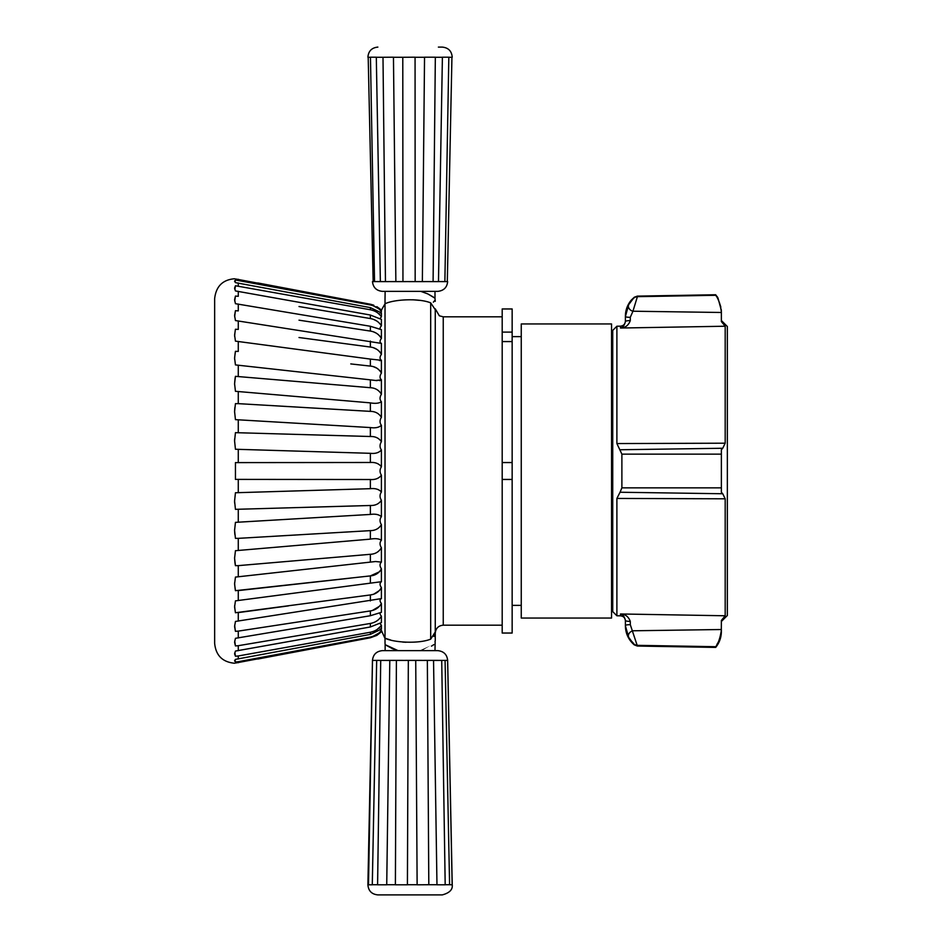 <?xml version="1.0" encoding="UTF-8"?>
<svg xmlns="http://www.w3.org/2000/svg" width="942" height="942" viewBox="0 0 942 942"><rect width="100%" height="100%" fill="white"/><g stroke="black" fill="none" stroke-linecap="round" stroke-linejoin="round"><path stroke-width="1.41" d="M611.546 323.954L521.256 323.954L521.256 618.046L611.546 618.046L611.546 323.954L611.546 594.037L612.736 594.037M512.154 605.365L521.256 605.365M512.154 462.546L502.192 462.546L502.192 633.036L512.154 633.036L512.154 308.964L502.192 308.964L502.192 341.569L512.154 341.569M502.192 479.454L512.154 479.454M512.154 332.114L502.192 332.114M502.192 462.546L502.192 341.569M502.192 625.182L443.246 625.182C438.395 625.653 435.734 628.314 435.263 633.154M390.565 639.971L385.019 638.205L385.019 643.056L385.019 638.205C393.556 642.55 418.554 644.069 430.682 639.147C436.382 641.796 436.382 641.796 430.682 639.147L435.263 631.988L435.263 310.012L435.263 640.666L435.263 631.988L433.885 636.439M435.263 309.706L430.682 302.853C418.554 297.931 393.556 299.45 385.019 303.795L385.019 298.944L385.019 303.795L381.369 310.201L380.486 309.329M434.992 641.667L435.263 640.666M420.827 650.628C439.372 642.35 439.372 642.35 420.838 650.628L398.054 650.628L392.732 648.803M433.862 644.611L431.483 646.13M399.302 650.628L408.663 650.628M410.064 650.628L416.917 650.628M392.355 648.649L385.761 645.058M372.902 660.401L376.682 660.401L372.29 884.809L368.499 884.809L372.479 660.389C373.114 654.502 376.435 651.24 382.452 650.628L385.137 650.628L385.137 644.646L398.054 650.628M406.037 642.267L402.564 642.044M385.019 303.795L385.019 638.499L381.404 630.445L380.65 631.364M412.808 299.756L419.579 300.38M401.881 291.372L398.054 291.372C381.121 298.661 381.121 298.661 398.054 291.372L410.076 291.372M427.951 293.986L433.391 297.071M435.263 301.334L434.992 298.214L427.821 293.916L420.838 291.372M430.682 302.853C436.382 300.204 436.382 300.204 430.682 302.853L430.682 639.147M435.074 300.133L433.355 302.17M381.251 612.359L370.371 615.727L235.441 638.311L234.582 642.303L235.441 645.929L238.279 645.694L370.371 623.451L370.371 626.972L381.404 622.603L381.404 616.15C379.602 614.078 379.602 612.818 381.404 612.347L381.404 603.539C379.602 601.161 379.602 599.524 381.404 598.594L381.404 587.655C379.602 585.041 379.602 583.063 381.404 581.709L381.404 568.897C379.602 566.107 379.602 563.846 381.404 562.103L381.404 547.726C379.602 544.829 379.602 542.333 381.404 540.249L381.404 524.67C379.602 521.738 379.602 519.077 381.404 516.687L381.404 500.296C379.602 497.4 379.602 494.632 381.404 492.007L381.404 475.192C379.602 472.401 379.602 469.611 381.404 466.808L381.404 449.993C379.602 447.379 379.602 444.612 381.404 441.704L381.404 425.313C379.602 422.934 379.602 420.273 381.404 417.33L381.404 401.751C379.602 399.667 379.602 397.183 381.404 394.274L381.404 379.897L380.427 378.59M379.991 398.325L380.438 396.229M379.367 571.829L370.371 575.903C375.257 575.491 378.943 573.16 381.404 568.897L380.427 566.99M379.991 565.106L380.438 563.387M372.655 594.473L370.371 594.944C375.257 594.343 378.943 591.917 381.404 587.655L380.427 585.889M379.991 584.217L380.427 582.757M381.404 598.594L235.441 621.437L234.582 626.536L235.441 631.317L238.279 631.116L370.371 610.922C375.257 610.157 378.943 607.696 381.404 603.539L380.438 601.985M379.991 600.525L380.438 599.336M380.45 624.134L381.404 625.194L381.404 629.138C379.602 628.679 379.602 629.126 381.404 630.445C378.943 633.719 375.257 635.921 370.371 637.039L370.371 637.769L376.729 635.426M380.438 371.454L381.404 373.103C379.602 375.905 379.602 378.166 381.404 379.897L375.552 380.474L370.371 379.862L370.371 387.704L235.441 376.329L234.582 383.724L235.441 391.295L370.371 402.87C375.257 403.729 378.943 403.364 381.404 401.751M234.64 336.388A9.973 1.307 97.6 0 1 235.441 329.253L234.582 335.058L235.441 341.134L370.371 359.09L370.371 366.097C375.257 366.509 378.931 368.84 381.404 373.103L381.404 360.291C379.602 358.949 379.602 356.971 381.404 354.345L381.404 343.406C379.602 342.488 379.602 340.839 381.404 338.461L381.404 329.653C379.602 329.194 379.602 327.922 381.404 325.85L381.404 319.397L370.371 315.028L370.371 318.549L299.003 306.527M380.45 315.499L381.404 316.806L380.003 318.667M235.076 282.141L235.441 279.998L234.582 281.116L235.441 282.624L370.371 307.622L370.371 309.765C375.257 310.789 378.931 313.133 381.404 316.806L381.404 312.862C379.602 313.321 379.602 312.885 381.404 311.555L381.404 310.224L370.371 304.231L257.873 282.977M381.404 466.808C378.931 463.57 375.257 462.133 370.371 462.487L235.441 462.604L235.441 479.396L370.371 479.513C375.257 479.867 378.943 478.43 381.404 475.192M381.404 441.704C378.931 438.077 375.257 436.334 370.371 436.511L235.441 432.661L234.582 440.927L235.441 449.252L370.371 453.314C375.257 453.856 378.943 452.749 381.404 449.993M381.404 417.33C378.931 413.385 375.257 411.407 370.371 411.371L238.279 403.647L235.441 403.659L234.582 411.595L235.441 419.637L370.371 427.562C375.257 428.269 378.943 427.527 381.404 425.313M381.404 394.274C378.931 390.118 375.257 387.927 370.371 387.704M370.371 359.09L381.404 360.291M380.438 352.72L381.404 354.345C378.931 350.083 375.257 347.657 370.371 347.056L299.003 337.519M234.688 316.924A9.973 1.083 98.7 0 1 235.441 310.683L234.582 315.464L235.441 320.563L381.404 343.406M380.438 336.906L381.404 338.461C378.931 334.304 375.257 331.843 370.371 331.078L299.003 320.174M234.758 301.204A9.973 0.836 99.5 0 1 235.441 296.071L234.582 299.697L235.441 303.689L370.371 326.273L381.251 329.641M380.45 324.401L381.404 325.85C378.931 321.881 375.257 319.444 370.371 318.549M370.371 307.622L381.404 312.862M380.65 310.636L381.404 311.555C378.931 308.281 375.257 306.079 370.371 304.961L235.441 279.998M380.297 309.153L376.882 306.668M373.727 305.173L370.748 304.313M378.072 313.191L380.038 315.028M373.668 319.444L376.753 321.01M378.095 321.987L379.414 323.2M379.591 323.389L380.285 324.201M373.621 331.914L375.952 332.973M378.107 334.445L379.461 335.729M379.591 335.858L380.356 336.8M373.633 347.822L376.765 349.305M378.107 350.259L379.461 351.531M379.591 351.66L380.391 352.673M380.462 360.562L379.449 360.574M373.597 366.756L376.788 368.145M377.024 368.287L379.461 370.277M379.638 370.465L380.415 371.431M380.533 380.391L379.367 380.639M377.153 380.627L375.293 380.45M380.533 570.405L379.449 571.747M380.533 589.139L379.449 590.493M379.355 590.587L373.844 594.108M379.473 606.271L372.396 610.487M380.533 626.406L377.047 629.55M376.988 635.273L381.274 631.905M381.404 631.776L370.371 637.769L235.441 663.05M381.404 629.138L370.371 634.378L235.441 659.376L234.582 660.884L235.441 662.002L238.279 661.696L370.371 637.039M370.371 626.972L235.441 651.063L234.582 653.842L235.441 656.244L238.279 655.973L370.371 632.235C375.257 631.211 378.943 628.856 381.404 625.194M370.371 623.451C375.257 622.544 378.943 620.119 381.404 616.15M381.404 581.709L235.441 600.866L234.582 606.942L235.441 612.747L370.371 594.944L370.371 600.914M381.404 562.103L375.552 561.526L235.441 577.093L234.582 584.005L235.441 590.681L370.371 575.903L370.371 582.91M381.404 540.249C378.931 538.636 375.257 538.271 370.371 539.13L235.441 550.705L234.582 558.276L235.441 565.671L238.279 565.636L370.371 554.296C375.257 554.073 378.943 551.882 381.404 547.726M381.404 516.687C378.931 514.473 375.257 513.731 370.371 514.438L235.441 522.363L234.582 530.405L235.441 538.341L238.279 538.353L370.371 530.629C375.257 530.593 378.943 528.615 381.404 524.67M381.404 492.007C378.931 489.251 375.257 488.144 370.371 488.686L235.441 492.748L234.582 501.073L235.441 509.339L370.371 505.489C375.257 505.654 378.943 503.923 381.404 500.296M234.652 503.063A9.973 1.825 88.3 0 1 234.582 500.767M234.888 534.691A9.973 1.754 86.7 0 1 234.593 529.804M235.347 565.2A9.973 1.648 85.1 0 1 234.605 557.393M235.441 590.681A9.973 1.495 83.7 0 1 234.617 582.874M235.441 612.747A9.973 1.307 82.4 0 1 234.64 605.612M235.441 631.317A9.973 1.083 81.3 0 1 234.688 625.076M235.441 645.929A9.973 0.836 80.5 0 1 234.758 640.796M235.441 656.244L234.864 652.453M235.441 662.002L235.076 659.859M257.873 659.023L370.371 637.769M350.777 626.748L347.139 627.36M288.358 637.263L238.279 645.694L238.279 650.698M350.777 613.913L347.139 614.467M288.358 623.463L238.279 631.116L238.279 637.958M350.777 597.558L347.139 598.04M288.358 605.906L238.279 612.594L238.279 621.096M350.777 578.082L238.279 590.587L238.279 600.537M370.371 366.097L350.777 363.918M235.441 278.95L370.371 304.231L370.371 304.961M234.864 289.547L235.441 285.756L234.582 288.158L235.441 290.937L370.371 315.028M370.371 309.765L235.441 285.756M238.279 291.302L238.279 296.306L235.441 296.071M238.279 304.042L238.279 310.884L235.441 310.683M238.279 320.904L238.279 329.406L235.441 329.253M234.617 359.126A9.973 1.495 96.3 0 1 235.441 351.319L234.582 357.995L235.441 364.907L370.371 379.862M238.279 341.463L238.279 351.413L235.441 351.319M234.605 384.595A9.973 1.648 94.9 0 1 235.347 376.8M234.593 412.196A9.973 1.754 93.3 0 1 234.888 407.309M234.582 441.233A9.973 1.825 91.7 0 1 234.652 438.925M234.582 278.75C222.642 279.75 216.001 286.403 214.646 298.685L214.646 643.315C215.824 655.432 222.465 662.073 234.582 663.25M235.312 564.976L234.852 562.009M214.646 471L214.646 635.144M434.992 298.214L434.992 291.372L437.689 291.372L382.452 291.372C376.435 290.76 373.114 287.498 372.479 281.611M447.309 281.599L451.936 57.191L447.309 281.599L444.871 281.611L438.477 281.599L442.399 57.191L448.828 57.191L444.871 281.599L437.842 281.552M438.477 281.611L422.357 281.599L424.536 57.191L435.334 57.191L433.096 281.599L415.163 281.611L402.952 281.599L402.787 57.274L415.069 57.191L415.163 281.599L395.864 281.611L385.455 281.599L382.994 57.274L393.462 57.191L395.864 281.599L380.368 281.611L374.539 281.599L370.453 57.191L376.305 57.191L380.368 281.599M368.192 57.191L373.162 281.599M381.169 281.552L372.832 281.611M438.383 47.1L442.269 47.1C448.38 47.712 451.701 51.08 452.231 57.203M382.452 650.628L437.689 650.628L434.992 650.628L435.145 642.055M389.8 660.401L386.726 884.809L377.589 884.809L380.721 660.401L396.394 660.389L408.333 660.401L407.415 884.809L395.393 884.809L396.394 660.401L415.728 660.389L427.35 660.401L428.81 884.726L417.129 884.809L415.728 660.401L433.544 660.389L441.716 660.401L445.189 884.809L436.97 884.809L433.544 660.401M445.083 660.401L447.615 660.401L452.148 884.809L449.593 884.726L445.083 660.401L433.344 660.424M447.309 660.389L443.447 660.401M376.682 660.389L389.858 660.424M452.148 884.726L452.231 884.726C452.878 889.566 449.558 892.957 442.269 894.9L377.872 894.9C371.713 894.276 368.393 890.885 367.898 884.726L368.499 884.726M620.048 492.242L621.885 487.862L621.885 454.138L616.892 443.564L616.892 326.226L612.736 330.383L612.736 611.617L616.892 615.774L620.495 615.832L620.495 613.972C625.288 614.172 628.561 616.657 630.292 621.414A4.981 0.977 180 0 1 625.394 620.437C624.416 616.527 622.792 614.372 620.495 613.972L725.187 615.774L725.187 498.801L722.738 493.749L620.048 492.242L616.892 498.436L616.892 615.774M620.048 449.758L722.738 448.251L725.187 443.199L725.187 326.226L721.372 321.563L721.372 312.485L632.942 311.213L630.292 317.324A4.981 0.777 180 0 1 625.394 316.547L628.703 304.643L634.272 297.26C630.351 300.898 630.351 300.898 634.272 297.26L637.393 296.659L632.942 311.213A4.981 3.862 -146.7 0 1 628.703 304.643L629.962 302.782M630.292 317.324L630.292 320.586C628.561 325.343 625.288 327.828 620.495 328.028C622.792 327.628 624.416 325.473 625.394 321.563L625.394 316.547M716.309 295.458C718.428 298.449 718.428 298.449 716.309 295.458L715.684 295.293C718.216 298.343 720.112 303.854 721.372 311.837L721.372 312.485M719.205 301.97L720.842 307.057M721.254 309.612L721.372 311.837M725.104 616.033L723.962 617.575M716.85 644.622L717.934 642.703M719.123 640.242L720.053 637.781M720.665 635.697L721.136 633.295M721.313 631.811L721.372 620.437L725.187 615.774M630.292 621.414L630.292 624.676L637.393 646.047L715.684 647.413C719.417 642.785 721.313 637.498 721.372 631.564L721.372 630.163L721.372 631.564M715.684 647.413L715.684 646.707C718.216 643.657 720.112 638.146 721.372 630.163M722.738 448.251L721.372 449.699L721.372 492.301L722.738 493.749M625.394 625.818C625.547 633.483 628.514 639.83 634.272 644.881L628.703 637.357L625.394 625.818L625.394 620.437M631.564 641.231L633.318 643.139M630.292 624.676A4.981 0.777 180 0 0 625.394 625.453M721.372 629.515L632.942 630.787A4.981 3.862 146.7 0 0 628.703 637.357M631.387 299.992L634.319 297.225A2.485 1.448 51.2 0 1 634.366 297.189L637.393 296.118L715.684 294.752L637.393 296.118L634.319 297.225A2.485 1.448 51.2 0 0 634.272 297.26M630.292 320.586A4.981 0.977 180 0 0 625.394 321.563M717.498 297.107L717.015 296.412M721.372 320.527L727.354 326.509L727.354 615.491L721.372 621.473M502.192 316.818L443.246 316.818L443.246 625.182M370.371 453.314L370.371 462.487M370.371 427.562L370.371 436.511M370.371 402.87L370.371 411.371M370.371 341.086L370.371 347.056M370.371 326.273L370.371 331.078M370.371 632.235L370.371 634.378M370.371 610.922L370.371 615.727M370.371 554.296L370.371 562.139M370.371 530.629L370.371 539.13M370.371 505.489L370.371 514.438M370.371 479.513L370.371 488.686M238.279 449.428L238.279 462.475M238.279 419.861L238.279 432.59M238.279 661.696L238.279 662.721M238.279 655.973L238.279 659.023M238.279 565.636L238.279 576.798M238.279 538.353L238.279 550.446M238.279 509.41L238.279 522.139M238.279 479.525L238.279 492.572M238.279 391.554L238.279 403.647M238.279 365.202L238.279 376.364M238.279 282.977L238.279 286.027M238.279 279.279L238.279 280.304M451.607 57.274L448.828 57.274M370.465 57.274L368.204 57.274M382.994 57.274L376.305 57.274M402.787 57.274L393.462 57.274M424.536 57.274L415.069 57.274M442.399 57.274L435.334 57.274M452.231 884.726L447.65 660.389C447.026 654.502 443.706 651.24 437.689 650.628M445.189 884.726L449.593 884.726M428.81 884.726L436.97 884.726M407.415 884.726L417.129 884.726M386.726 884.726L395.393 884.726M372.29 884.726L377.589 884.726M725.187 498.801L616.892 498.436M616.892 443.564L725.187 443.199M725.187 326.226L620.495 328.028L620.495 326.168C623.486 325.826 625.111 324.166 625.394 321.175M715.684 295.293L637.393 296.659A4.981 4.969 180 0 0 634.272 297.825M713.624 294.787L715.684 294.752M715.684 646.707L637.393 645.341A4.981 4.969 180 0 1 634.272 644.175M721.372 454.138L621.885 454.138M621.885 487.862L721.372 487.862M611.546 347.963L612.736 347.963M512.154 336.635L521.256 336.635M443.246 316.818L439.349 315.805L435.263 308.846M385.137 644.646L385.019 643.056M385.137 291.372L385.019 298.944M447.65 281.611C447.026 287.498 443.706 290.76 437.689 291.372M367.898 57.203C368.428 51.08 371.749 47.712 377.872 47.1M372.479 660.389L367.898 884.726M616.892 326.226L620.495 326.168M631.293 300.098C627.431 304.761 625.464 310.13 625.394 316.182M620.495 615.832C623.486 616.174 625.111 617.834 625.394 620.825M634.272 644.881L637.393 646.047M717.898 297.743L721.372 310.436"/></g></svg>
